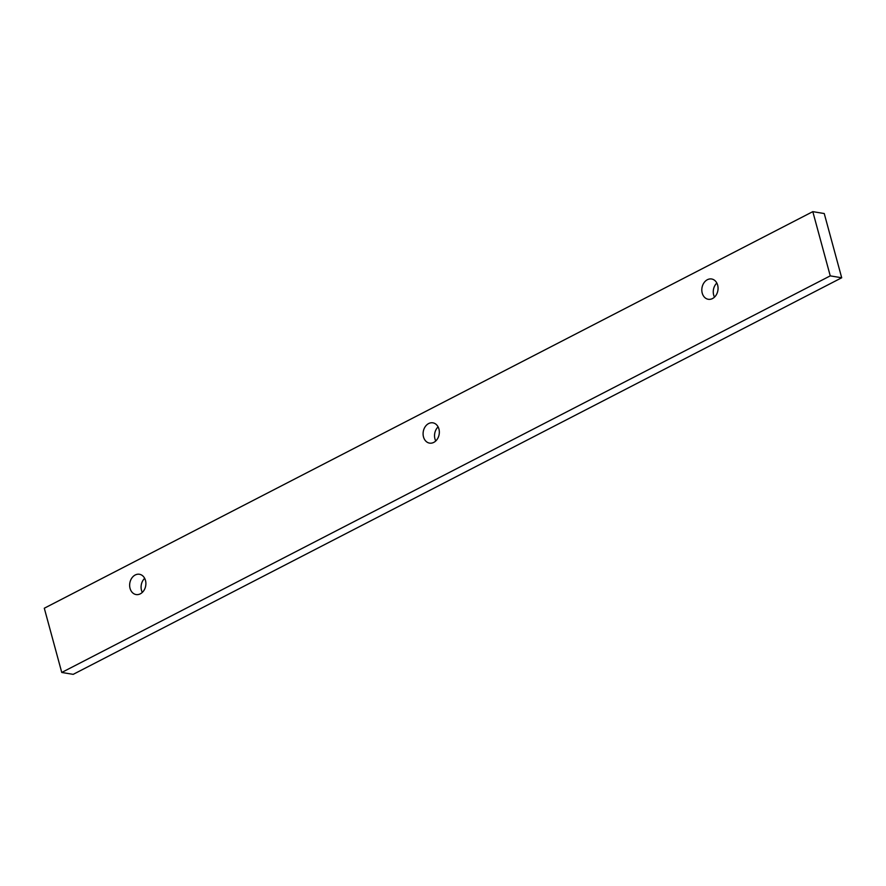 <?xml version="1.0" encoding="UTF-8"?>
<svg xmlns="http://www.w3.org/2000/svg" width="886" height="886" viewBox="0 0 886 886"><rect width="100%" height="100%" fill="white"/><g stroke="black" fill="none" stroke-linecap="round" stroke-linejoin="round"><path stroke-width="1.33" d="M812.805 211.643L830.248 275.867L841.7 277.772L824.246 213.537L812.805 211.643L44.3 608.228L61.754 672.463L73.195 674.357L841.7 277.772M716.829 283.044A10.278 8.063 -80.6 0 0 714.493 297.12M438.105 426.886A10.278 8.063 -80.6 0 0 435.768 440.962M144.662 578.325A10.278 8.063 -80.6 0 0 142.314 592.402M830.248 275.867L61.754 672.463M140.32 593.83A10.278 8.063 99.4 0 1 136.079 594.55A10.278 8.063 99.4 0 1 129.821 583.088A10.278 8.063 99.4 0 1 139.456 574.272A10.278 8.063 99.4 0 1 145.88 583.032A10.278 8.063 99.4 0 1 140.32 593.83M433.775 442.391A10.278 8.063 99.4 0 1 429.522 443.111A10.278 8.063 99.4 0 1 423.264 431.648A10.278 8.063 99.4 0 1 432.9 422.832A10.278 8.063 99.4 0 1 439.323 431.593A10.278 8.063 99.4 0 1 433.775 442.391M712.499 298.56A10.278 8.063 99.4 0 1 708.246 299.28A10.278 8.063 99.4 0 1 701.989 287.817A10.278 8.063 99.4 0 1 711.624 278.99A10.278 8.063 99.4 0 1 718.048 287.762A10.278 8.063 99.4 0 1 712.499 298.56"/></g></svg>
